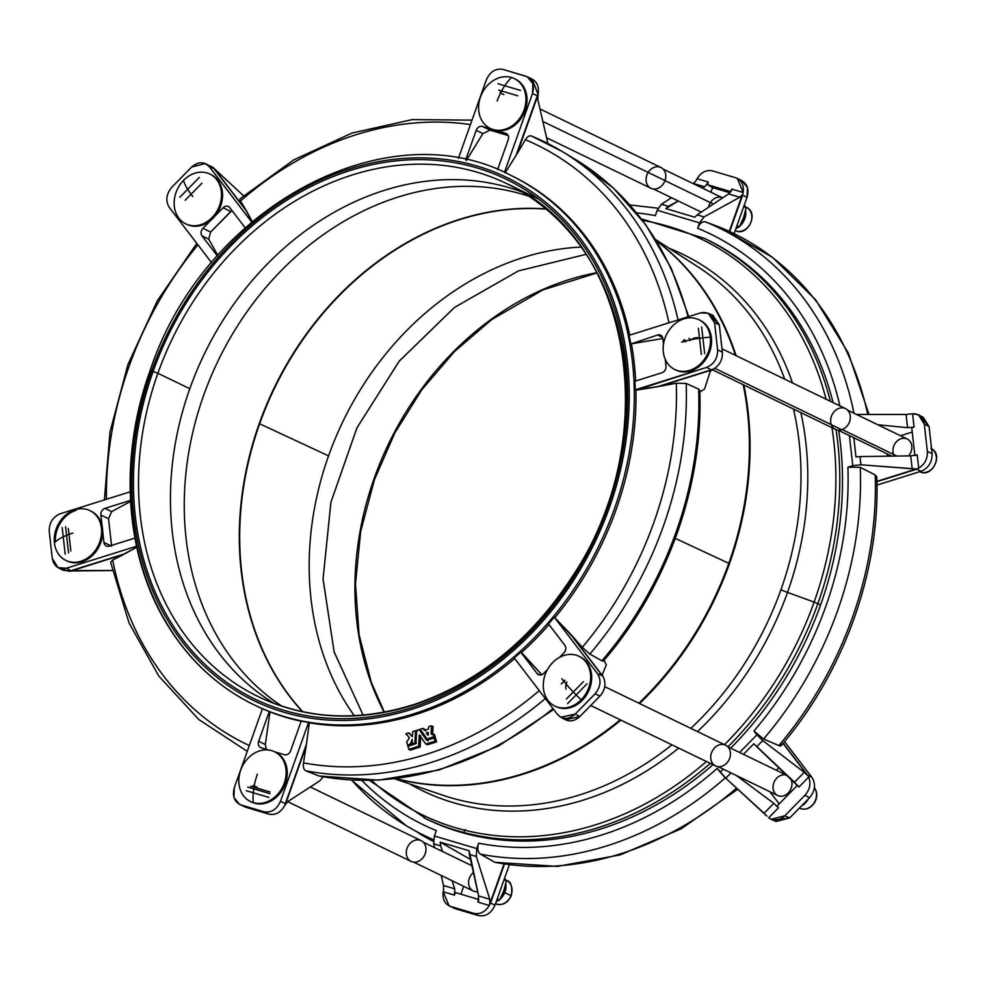 <?xml version="1.0" encoding="UTF-8"?>
<svg xmlns="http://www.w3.org/2000/svg" width="985" height="985" viewBox="0 0 985 985"><rect width="100%" height="100%" fill="white"/><g stroke="black" fill="none" stroke-linecap="round" stroke-linejoin="round"><path stroke-width="1.48" d="M427.983 735.364L428.303 732.434L426.357 732.988L428.069 735.389L426.394 733.148L427.909 733.874L426.357 732.988L427.97 733.628L426.456 732.889L428.216 732.36M428.524 739.636L426.985 738.885L433.819 736.768L435.247 737.605L433.819 736.669L435.345 737.408L433.819 736.669L435.271 737.605L428.61 739.649L435.247 737.605L433.732 736.866L427.096 738.91L428.61 739.649L427.022 738.91L420.263 729.232L422.984 728.383L425.865 730.981L423.058 728.444L424.449 730.316L428.463 729.085L428.709 726.598L431.418 725.785L433.055 726.708L432.6 734.736L433.031 726.598L431.529 725.97L431.073 733.997L434.52 734.564L435.345 737.408L434.508 734.514L433.006 733.825L433.819 736.669L432.944 733.726M408.603 732.902L405.918 733.874L409.415 737.765L405.968 733.739L408.64 732.914L412.407 736.694L412.801 731.584L415.584 730.796L415.005 742.616L416.002 743.109L412.284 743.552L412.186 739.476L410.228 744.044L411.73 744.943L409.194 745.793L407.556 745.029L406.694 741.939L409.415 737.765L406.694 741.939L407.556 745.029M417.037 731.473L415.448 730.722L412.801 731.584L412.407 736.694L408.64 732.914L410.117 733.64M416.015 743.084L415.005 742.604L416.015 743.084M410.339 750.114L408.8 749.363L418.637 746.199L420.164 746.925L418.65 746.174L408.837 749.388L407.913 746.371L415.953 743.663L416.667 730.402L419.019 729.589L426.653 740.252L434.139 738.036L435.062 741.089L436.552 741.902L427.355 744.734L425.803 743.983L419.29 734.982L418.65 746.174L420.127 747.012L410.351 750.114L408.91 749.388L410.437 750.127L420.078 747.049L418.551 746.31L420.127 747.012L418.637 746.199L419.376 734.97M656.589 241.017A302.654 247.752 115.8 0 1 735.438 355.326A302.654 247.752 -64.2 0 0 656.589 241.017M743.195 384.704A302.654 247.752 115.8 0 1 728.801 563.321A9.222 0.702 19.6 0 1 729.466 563.642A302.654 247.752 -64.2 0 0 743.86 385.024A302.654 247.752 115.8 0 1 729.466 563.642A302.654 247.752 115.8 0 1 639.561 703.536A302.654 247.752 -64.2 0 0 729.466 563.642A9.222 0.702 -160.4 0 0 728.801 563.321A302.654 247.752 -64.2 0 0 743.195 384.704M736.103 355.659A302.654 247.752 -64.2 0 0 656.379 240.685A302.654 247.752 115.8 0 1 736.103 355.659M771.12 819.335L768.682 817.821C773.878 821.428 779.246 820.751 784.786 815.802L771.12 819.335L776.057 821.465L789.711 817.944L784.786 815.802L804.954 795.264C809.892 789.539 811.135 783.481 808.685 777.091L798.897 787.052L756.714 746.704L762.747 740.56L756.714 746.704L753.833 743.774L743.453 754.338L753.833 743.774L794.513 782.238L804.228 772.338L807.331 775.133L783.05 743.392L807.244 774.973A9.222 4.9 -37.4 0 1 807.626 775.158L808.685 777.091L807.626 775.158A9.222 4.9 142.6 0 0 807.244 774.973L804.228 772.338L794.513 782.238L798.897 787.052L808.685 777.091C811.135 783.481 809.892 789.539 804.954 795.264L809.559 797.739C815.161 790.906 815.986 784.171 812.046 777.534L784.54 741.606L812.046 777.534C815.986 784.171 815.161 790.906 809.559 797.739L789.711 817.944L773.742 820.062M718.151 766.687L777.67 795.498A11.069 9.062 -64.2 0 0 789.293 791.718A11.069 9.062 -64.2 0 0 790.512 778.482A11.069 9.062 115.8 0 1 787.877 793.307A11.069 9.062 115.8 0 1 774.924 793.245A11.069 9.062 115.8 0 1 775.515 779.603A11.069 9.062 115.8 0 1 787.532 775.688A11.069 9.062 -64.2 0 0 787.323 775.577L727.792 746.753M780.945 589.707A294.86 241.374 -64.2 0 0 793.504 409.058A294.86 241.374 115.8 0 1 780.945 589.707A294.86 241.374 115.8 0 1 690.854 728.358A294.86 241.374 -64.2 0 0 780.945 589.707A9.222 0.702 -160.4 0 0 787.508 592.404A298.123 244.058 115.8 0 1 697.503 731.584A298.123 244.058 -64.2 0 0 787.508 592.404L814.127 602.094A319.916 261.887 115.8 0 1 724.517 744.66A319.916 261.887 -64.2 0 0 814.127 602.094L817.882 603.62A321.886 263.512 115.8 0 1 727.94 746.827A321.886 263.512 -64.2 0 0 817.882 603.62L820.591 604.925A321.886 263.512 -64.2 0 0 838.678 430.42A321.886 263.512 115.8 0 1 820.591 604.925L817.882 603.62A321.886 263.512 -64.2 0 0 836.056 429.632A321.886 263.512 115.8 0 1 817.882 603.62L814.127 602.094A319.916 261.887 -64.2 0 0 831.956 427.675A319.916 261.887 115.8 0 1 814.127 602.094L787.508 592.404A298.123 244.058 -64.2 0 0 800.854 412.616A298.123 244.058 115.8 0 1 787.508 592.404A9.222 0.702 19.6 0 1 780.945 589.707M784.713 379.188A294.86 241.374 -64.2 0 0 698.106 266.96A294.86 241.374 115.8 0 1 784.713 379.188M620.919 720.121A302.654 247.752 115.8 0 1 395.933 778.679A302.654 247.752 -64.2 0 0 620.919 720.121M442.425 795.104A294.86 241.374 -64.2 0 0 671.918 744.808A294.86 241.374 115.8 0 1 442.425 795.104L394.739 778.815M675.279 538.376L728.801 563.321L675.279 538.376M396.315 778.63A302.654 247.752 -64.2 0 0 620.255 719.801A302.654 247.752 115.8 0 1 396.315 778.63M638.896 703.204A302.654 247.752 -64.2 0 0 728.801 563.321A302.654 247.752 115.8 0 1 638.896 703.204M710.271 763.375A321.886 263.512 115.8 0 1 423.981 817.846A321.886 263.512 -64.2 0 0 710.271 763.375M641.395 218.892L704.497 238.395A321.886 263.512 115.8 0 1 830.355 401.277A321.886 263.512 -64.2 0 0 704.497 238.395L707.205 239.7A321.886 263.512 -64.2 0 1 833.064 402.594A321.886 263.512 115.8 0 0 705.851 239.047M369.547 780.44L426.69 819.151A321.886 263.512 -64.2 0 0 712.98 764.692A321.886 263.512 115.8 0 1 425.335 818.486M730.648 748.144A321.886 263.512 -64.2 0 0 820.591 604.925A321.886 263.512 115.8 0 1 730.648 748.144M706.43 761.528A319.916 261.887 115.8 0 1 371.468 780.403A319.916 261.887 -64.2 0 0 706.43 761.528M642.552 220.418A319.916 261.887 115.8 0 1 826.07 399.208A319.916 261.887 -64.2 0 0 642.552 220.418M678.69 748.095A298.123 244.058 115.8 0 1 409.698 783.925A298.123 244.058 -64.2 0 0 678.69 748.095M669.037 248.232A298.123 244.058 115.8 0 1 792.519 382.968A298.123 244.058 -64.2 0 0 669.037 248.232M700.163 391.796L704.546 389.087L710.247 371.357L711.835 369.954L659.334 386.403L635.214 389.789A294.219 240.857 -64.2 0 0 634.931 381.232A294.219 240.857 115.8 0 1 635.214 389.789L706.602 367.405C714.063 364.154 717.733 358.269 717.597 349.737L714.568 322.723C712.845 314.683 708.153 311.408 700.495 312.91L629.107 335.306A294.219 240.857 115.8 0 1 630.696 343.457A294.219 240.857 -64.2 0 0 629.107 335.306L700.495 312.91L708.129 313.205L714.568 322.723L717.597 349.737L722.387 352.261L719.309 324.804L714.568 322.723L719.309 324.804L722.387 352.261C722.695 359.55 719.801 365.115 713.706 368.956C719.801 365.115 722.695 359.55 722.387 352.261L717.597 349.737C717.733 358.269 714.063 364.154 706.602 367.405L635.953 390.183A294.219 240.857 115.8 0 1 555.011 617.496A294.219 240.857 -64.2 0 0 635.953 390.183L657.266 386.76L711.207 369.843L706.602 367.405L711.207 369.843L713.706 368.956L710.247 371.357L704.546 389.087L700.163 391.796M476.74 848.59L478.661 843.209A328.436 268.868 -64.2 0 0 717.252 768.374L720.207 772.228L723.224 769.137L720.207 772.228L725.76 778.224L730.993 772.905L725.76 778.224L767.007 816.196L764.089 813.228L773.804 803.329L764.089 813.228L725.76 778.224L717.252 768.374A328.436 268.868 115.8 0 1 478.661 843.209C477.122 848.405 477.725 852.05 480.458 854.155A337.646 276.403 -64.2 0 0 725.329 777.83A337.646 276.403 115.8 0 1 480.458 854.155C477.725 852.05 477.122 848.405 478.661 843.209L476.74 848.59L434.41 835.994L476.74 848.59L476.334 856.47L476.74 848.59M436.33 830.614L434.41 835.994L433.695 843.788L440.652 845.856L440.184 842.163L469.205 850.806L469.377 854.401L476.334 856.47L469.377 854.401L478.612 895.931L477.996 902.125L489.274 905.474L490.579 903.036A9.222 0.702 -160.4 0 0 490.198 902.851L489.73 904.464L489.804 899.268L478.612 895.931L489.804 899.268L476.334 856.47L489.804 899.268L490.198 902.851A9.222 0.702 19.6 0 1 490.579 903.036L504.431 864.153L489.274 905.474C485.211 911.975 480.064 914.597 473.834 913.354L478.414 915.594C485.74 916.801 491.256 913.341 494.975 905.203L490.579 903.036L494.975 905.203L509.344 864.855L494.975 905.203C491.256 913.341 485.74 916.801 478.414 915.594L473.834 913.354C480.064 914.597 485.211 911.975 489.274 905.474L477.996 902.125L478.907 899.551L477.996 902.125L478.612 895.931L469.205 850.806L440.184 842.163L440.652 845.856L433.695 843.788L434.619 847.679L433.695 843.788L434.41 835.994L436.33 830.614A328.436 268.868 115.8 0 1 361.84 780.44A328.436 268.868 -64.2 0 0 436.33 830.614M655.308 215.653A328.436 268.868 -64.2 0 0 636.605 212.846A328.436 268.868 115.8 0 1 655.308 215.653L657.217 210.273L655.308 215.653M699.547 222.881L657.217 210.273L699.547 222.881L704.066 216.922L697.109 214.853L694.819 217.217L665.798 208.574L668.384 206.308L661.428 204.24L657.217 210.273L661.428 204.24L668.384 206.308L678.283 201.002L665.798 208.574L694.819 217.217L697.109 214.853L704.066 216.922L739.784 197.271L742.247 195.03A9.222 0.702 19.6 0 1 742.628 195.215L743.17 192.469L731.892 189.108L728.58 193.934L739.784 197.271L728.58 193.934L697.109 214.853L728.58 193.934L731.892 189.108L743.17 192.469L742.628 195.215A9.222 0.702 -160.4 0 0 742.247 195.03L729.306 231.376L742.284 194.759L739.784 197.271L704.066 216.922L699.547 222.881L697.639 228.261L699.547 222.881M839.922 405.918A328.436 268.868 -64.2 0 0 697.639 228.261C699.707 223.324 702.354 221.206 705.592 221.908L720.798 227.658A339.037 277.548 115.8 0 1 867.76 414.439A339.037 277.548 -64.2 0 0 720.798 227.658L705.592 221.908C702.354 221.206 699.707 223.324 697.639 228.261A328.436 268.868 115.8 0 1 839.922 405.918M852.776 465.659L849.402 435.604L852.776 465.659L860.939 464.797L860.028 456.584L855.965 456.941L853.823 437.746L855.965 456.941L860.028 456.584L860.939 464.797L916.173 469.057A9.222 4.199 72.6 0 0 916.555 469.242L918.685 468.183L917.195 454.861L910.719 455.883L912.208 469.119L910.719 455.883L860.028 456.584L910.719 455.883L917.195 454.861L918.685 468.183L916.555 469.242A9.222 4.199 -107.4 0 1 916.173 469.057L876.921 481.369L916.358 468.958L860.939 464.797L852.776 465.659L847.9 467.185L852.776 465.659M753.981 730.968A328.436 268.868 -64.2 0 0 847.9 467.185L860.287 467.346L875.197 474.93A339.037 277.548 115.8 0 1 778.839 745.546L781.13 745.682C844.305 671.819 880.319 570.697 876.798 476.814L875.197 474.93L860.287 467.346L847.9 467.185A328.436 268.868 115.8 0 1 753.981 730.968L763.547 739.033A337.646 276.403 -64.2 0 0 860.287 467.346A337.646 276.403 115.8 0 1 763.547 739.033L753.981 730.968L756.923 734.822L753.981 730.968M739.6 752.466L756.923 734.822L739.6 752.466M318.82 775.909A337.646 276.403 -64.2 0 0 553.028 708.597A337.646 276.403 115.8 0 1 318.82 775.909L305.806 770.812L319.263 776.032L378.609 780.132L439.199 769.975L498.41 746.064L553.705 709.483M545.333 698.55A339.037 277.548 115.8 0 1 305.806 770.812C303.737 769.741 302.961 767.093 303.503 762.883A332.979 272.586 -64.2 0 0 539.275 690.633A332.979 272.586 115.8 0 1 303.503 762.883L306.163 746.051L303.503 762.883C302.961 767.093 303.737 769.741 305.806 770.812A339.037 277.548 -64.2 0 0 545.333 698.55M514.687 658.522A294.219 240.857 115.8 0 1 309.327 722.805L306.163 746.051L285.551 804.068L287.854 801.507L319.928 780.76L323.252 776.771L319.928 780.76L287.854 801.507L284.837 805.274L306.47 743.995L309.327 722.805A294.219 240.857 -64.2 0 0 514.687 658.522M432.908 726.524L431.467 725.81M434.348 734.441L432.981 733.788M416.433 743.466L413.835 744.291L412.358 743.552L413.885 744.278L416.433 743.466M412.284 741.188L411.755 744.783L412.284 741.188M435.764 738.898L436.577 741.742L435.764 738.898L434.237 738.159L435.752 738.849M420.743 735.844L420.164 746.925L420.743 735.844M420.644 730.365L428.143 740.966L420.669 730.402L419.154 729.663L420.521 730.341M435.629 738.775L434.176 738.061M254.265 704.94C217.685 687.013 188.357 659.704 166.28 623.012C124.713 554.432 118.569 457.643 150.065 370.729L150.631 371.111A294.219 240.857 115.8 0 0 254.265 704.94A294.219 240.857 -64.2 0 0 599.262 545.074A294.219 240.857 -64.2 0 0 510.673 175.293A294.219 240.857 115.8 0 1 599.262 545.074A294.219 240.857 115.8 0 1 254.265 704.94L255.952 705.753A294.219 240.857 -64.2 0 0 262.416 708.744A294.219 240.857 115.8 0 1 255.115 705.346M58.078 567.631L62.868 570.167L69.775 571.152L70.957 570.684L66.352 568.246L136.546 546.232L66.352 568.246L58.078 567.631L52.279 558.446L49.25 531.432C49.115 522.887 52.784 517.002 60.245 513.751L130.168 491.823L60.245 513.751C52.784 517.002 49.115 522.887 49.25 531.432L52.279 558.446C54.003 566.473 58.694 569.749 66.352 568.246L70.957 570.684L124.898 553.755L136.755 547.192L112.672 560.034A332.979 272.586 -64.2 0 0 249.303 745.571A332.979 272.586 115.8 0 1 112.672 560.034L110.615 562.287L129.01 622.877L158.794 676.055L198.785 719.518L247.26 751.346M269.988 711.884L265.334 744.537L266.221 749.302L265.334 744.537L269.988 711.884A294.219 240.857 -64.2 0 0 301.164 721.242A294.219 240.857 115.8 0 1 269.988 711.884L269.262 711.539L269.988 711.884M301.238 721.057A294.219 240.857 -64.2 0 0 308.564 722.448L309.327 722.805L308.564 722.448A294.219 240.857 115.8 0 1 301.238 721.057L290.637 750.816A5.528 4.531 115.8 0 1 284.419 754.719L274.79 751.851L284.419 754.719A5.528 4.531 -64.2 0 0 290.637 750.816L301.238 721.057M560.785 717.265L565.39 719.739L579.808 716.575L575.203 714.1L560.785 717.265L557.51 714.445L514.232 657.931A294.219 240.857 -64.2 0 0 520.757 652.193L521.496 652.538A294.219 240.857 -64.2 0 0 548.99 624.576A294.219 240.857 115.8 0 1 521.496 652.538L541.848 674.663L520.757 652.193A294.219 240.857 115.8 0 1 514.232 657.931L557.51 714.445C562.731 719.789 568.628 719.666 575.203 714.1L595.038 693.896C600.641 687.062 601.478 680.327 597.538 673.691L554.26 617.176L582.283 647.317A332.979 272.586 -64.2 0 0 676.313 383.214L659.334 386.403L676.313 383.214A332.979 272.586 115.8 0 1 582.283 647.317L570.968 634.562L602.808 676.129L602.278 674.577L606.354 664.85L604.322 660.947L606.354 664.85L602.278 674.577L603.3 677.027L569.564 633.035L554.26 617.176A294.219 240.857 115.8 0 1 548.51 623.936A294.219 240.857 -64.2 0 0 554.26 617.176L597.538 673.691L602.278 675.747L597.538 673.691C601.478 680.327 600.641 687.062 595.038 693.896L575.203 714.1L579.808 716.575L599.976 696.038L595.038 693.896L599.976 696.038L579.808 716.575C574.267 721.525 568.899 722.202 563.703 718.607M635.633 381.01A294.219 240.857 -64.2 0 0 631.434 343.814L657.623 335.011A5.528 4.531 115.8 0 1 662.905 338.692L663.508 344.147L662.905 338.692A5.528 4.531 -64.2 0 0 660.615 335.183A5.528 4.531 -64.2 0 0 657.623 335.011L631.434 343.814A294.219 240.857 115.8 0 1 635.633 381.01M511.51 175.712A294.219 240.857 115.8 0 1 629.735 335.109A294.219 240.857 -64.2 0 0 512.36 176.118L510.673 175.293C385.726 109.027 203.205 208.475 150.065 370.729M216.959 258.821A294.219 240.857 -64.2 0 0 212.588 263.992A294.219 240.857 115.8 0 1 216.959 258.821M239.478 804.339L245.61 807.207L239.478 804.339L233.913 797.456L234.331 787.631L262.429 708.72A294.219 240.857 -64.2 0 0 269.262 711.539A294.219 240.857 115.8 0 1 262.429 708.72L234.331 787.631C232.091 796.2 234.331 801.987 241.029 804.954L263.894 811.763C271.232 812.97 276.748 809.498 280.466 801.359L308.564 722.448L280.466 801.359L285.231 803.637L280.466 801.359C276.748 809.498 271.232 812.97 263.894 811.763L241.029 804.954L245.61 807.207L268.856 814.127L263.894 811.763L268.856 814.127L242.63 805.742M151.628 371.05A290.538 237.841 115.8 0 1 579.192 236.929A290.538 237.841 115.8 0 1 410.868 709.619A290.538 237.841 115.8 0 1 151.628 371.05A290.538 237.841 -64.2 0 0 410.868 709.619A290.538 237.841 -64.2 0 0 579.192 236.929A290.538 237.841 -64.2 0 0 151.628 371.05M153.081 371.48A288.691 236.326 115.8 0 1 577.924 238.21A288.691 236.326 115.8 0 1 410.671 707.895A288.691 236.326 115.8 0 1 153.081 371.48A288.691 236.326 -64.2 0 0 410.671 707.895A288.691 236.326 -64.2 0 0 577.924 238.21A288.691 236.326 -64.2 0 0 153.081 371.48L157.895 373.266A284.997 233.31 115.8 0 1 506.659 183.604A284.997 233.31 -64.2 0 0 157.895 373.266L153.081 371.48M261.16 747.8L268.536 749.991L261.16 747.8A5.528 4.531 115.8 0 1 258.661 741.299L269.262 711.539L258.661 741.299L265.334 744.537L258.661 741.299A5.528 4.531 -64.2 0 0 260.606 747.578A5.528 4.531 -64.2 0 0 261.16 747.8M275.086 752.011A27.666 22.655 115.8 0 1 283.963 787.04A27.666 22.655 115.8 0 1 250.978 801.802M284.296 806.259C280.232 812.748 275.086 815.371 268.856 814.127C275.086 815.371 280.232 812.748 284.296 806.259L284.837 805.274L284.296 806.259M306.163 746.051L285.231 803.637A9.222 0.702 19.6 0 1 285.601 803.809L306.163 746.051M285.601 803.809A9.222 0.702 -160.4 0 0 285.231 803.637L284.837 805.274L285.601 803.809M197.923 244.834A332.979 272.586 -64.2 0 0 106.442 499.26A332.979 272.586 115.8 0 1 197.923 244.834M130.562 501.414L111.674 511.609L108.535 518.713L111.613 546.183L108.535 518.713L100.864 514.995L102.12 526.162L100.864 514.995A5.528 4.531 115.8 0 1 104.989 508.371L130.5 500.368L104.989 508.371L111.674 511.609L130.562 501.414M112.672 560.034L123.581 554.469L71.154 570.943L112.352 570.549L75.279 570.537L68.778 571.275L60.639 568.567M65.872 560.428A27.666 22.655 115.8 0 1 54.421 542.907A43.586 15.28 -6.4 0 1 72.816 533.045A43.586 15.28 173.6 0 0 54.421 542.907A27.666 22.655 115.8 0 1 75.045 509.774A27.666 22.655 -64.2 0 0 54.421 542.907A27.666 22.655 -64.2 0 0 80.819 561.278A27.666 22.655 -64.2 0 0 101.443 528.157A27.666 22.655 -64.2 0 0 75.045 509.774A27.666 22.655 115.8 0 1 89.992 510.624A27.666 22.655 115.8 0 1 98.315 545.394A27.666 22.655 115.8 0 1 65.872 560.428L66.955 560.957A27.666 22.655 -64.2 0 0 90.977 556.771A27.666 22.655 -64.2 0 0 102.686 531.26L103.942 542.464L110.628 545.702L103.942 542.464L102.686 531.26A27.666 22.655 115.8 0 1 90.706 556.993A27.666 22.655 115.8 0 1 66.414 560.687M90.521 510.895A27.666 22.655 115.8 0 1 102.12 526.162A27.666 22.655 -64.2 0 0 91.063 511.141L89.992 510.624M134.92 538.081L109.224 546.146A5.528 4.531 115.8 0 1 103.942 542.464A5.528 4.531 -64.2 0 0 106.232 545.973A5.528 4.531 -64.2 0 0 109.224 546.146L134.92 538.081M55.369 541.935A27.666 22.655 115.8 0 1 76.128 510.292M62.203 527.566L65.182 554.186L62.203 527.566M123.581 554.469L70.957 570.684A9.222 4.199 72.6 0 0 71.339 570.857L123.581 554.469M71.339 570.857A9.222 4.199 -107.4 0 1 70.957 570.684L69.775 571.152L71.339 570.857M108.535 518.713L111.674 511.609L104.989 508.371A5.528 4.531 -64.2 0 0 100.864 514.995L108.535 518.713M207.626 164.938L212.674 167.179L243.541 195.769L214.348 168.804L246.127 210.322L240.525 200.977A332.979 272.586 115.8 0 1 470.436 124.566A332.979 272.586 -64.2 0 0 240.525 200.977L252.271 221.526L246.779 211.479L214.077 168.767L209.337 166.711C204.117 161.368 198.207 161.491 191.644 167.056L171.796 187.261C166.194 194.094 165.369 200.829 169.309 207.466L211.553 262.638L169.309 207.466C165.369 200.829 166.194 194.094 171.796 187.261L191.644 167.056L205.311 163.535L209.337 166.711L251.692 222.019L209.337 166.711L214.077 168.767L213.4 167.819L205.311 163.535M231.968 210.531L210.618 232.041L208.697 239.133L217.82 255.349L208.697 239.133L202.011 235.907A5.528 4.531 115.8 0 1 202.947 228.323L210.618 232.041L230.785 211.492L223.127 207.773L214.952 216.097L223.127 207.773A5.528 4.531 115.8 0 1 229.764 207.65L245.142 227.744L229.764 207.65A5.528 4.531 -64.2 0 0 228.385 206.518A5.528 4.531 -64.2 0 0 223.127 207.773L230.785 211.492L231.968 210.531M472.012 120.145L412.358 119.579L352.088 133.024L293.801 159.853L239.921 198.896L240.143 200.287M210.421 174.32A27.666 22.655 115.8 0 1 217.82 180.206L216.737 179.689A27.666 22.655 -64.2 0 0 183.567 180.341A27.666 22.655 -64.2 0 0 178.913 218.214A27.666 22.655 -64.2 0 0 212.083 217.574A27.666 22.655 -64.2 0 0 216.737 179.689A27.666 22.655 115.8 0 1 215.481 213.474A27.666 22.655 115.8 0 1 185.771 223.854L186.842 224.383A27.666 22.655 -64.2 0 0 211.221 219.901L202.947 228.323L211.221 219.901A27.666 22.655 115.8 0 1 186.313 224.112M217.82 180.206A27.666 22.655 115.8 0 1 214.952 216.097A27.666 22.655 -64.2 0 0 217.82 180.206A27.666 22.655 -64.2 0 0 210.962 174.567L209.879 174.05A27.666 22.655 115.8 0 1 216.737 179.689L217.82 180.206M217.328 255.891L202.011 235.907L217.328 255.891M246.779 211.479L214.447 168.952A9.222 4.9 142.6 0 0 214.077 168.767L246.779 211.479M208.697 239.133L210.618 232.041L202.947 228.323A5.528 4.531 -64.2 0 0 202.011 235.907L208.697 239.133M562.152 151.481L531.789 136.164C529.684 135.167 527.554 136.349 525.387 139.735L517.076 153.746L525.387 139.735A332.979 272.586 115.8 0 1 668.963 322.797A332.979 272.586 -64.2 0 0 525.387 139.735C527.554 136.349 529.684 135.167 531.789 136.164A339.037 277.548 115.8 0 1 562.152 151.481A339.037 277.548 115.8 0 1 678.086 319.94A339.037 277.548 -64.2 0 0 562.152 151.481L575.154 159.311A337.646 276.403 -64.2 0 0 568.604 155.519A337.646 276.403 115.8 0 1 575.154 159.311A337.646 276.403 115.8 0 1 688.084 316.801A337.646 276.403 -64.2 0 0 575.154 159.311L613.47 188.172L645.766 224.777L671.105 268.006L688.774 316.591M530.78 78.578C536.616 80.918 539.09 85.806 538.192 93.243L537.822 99.51L547.919 143.576L537.822 99.51L537.761 95.754L517.076 153.746L505.17 172.806L516.042 155.445L537.281 95.804L532.516 93.538C534.744 84.956 532.516 79.182 525.818 76.202L502.953 69.406C495.615 68.199 490.099 71.659 486.381 79.797L458.394 158.388L486.381 79.797C490.099 71.659 495.615 68.199 502.953 69.406L527.258 76.768L532.91 83.626L532.516 93.538L504.431 172.4L532.516 93.538L537.281 95.804L537.995 94.338L532.22 79.132L527.258 76.768M508.088 135.499L490.087 130.143L482.896 133.578L466.348 160.456L482.896 133.578L476.211 130.34A5.528 4.531 115.8 0 1 482.428 126.437L490.087 130.143L508.088 135.499M506.758 133.886L495.911 130.451L505.674 133.357A5.528 4.531 115.8 0 1 508.186 139.858L497.622 169.543L508.186 139.858A5.528 4.531 -64.2 0 0 506.241 133.578A5.528 4.531 -64.2 0 0 505.674 133.357L506.758 133.886M514.872 78.862A27.666 22.655 115.8 0 1 525.153 110.505L524.082 109.988A27.666 22.655 -64.2 0 0 511.535 77.507A27.666 22.655 -64.2 0 0 480.471 97.01A27.666 22.655 -64.2 0 0 493.017 129.491A27.666 22.655 -64.2 0 0 524.082 109.988A27.666 22.655 115.8 0 1 490.222 128.395L491.293 128.924A27.666 22.655 -64.2 0 0 492.352 129.392L482.428 126.437L492.352 129.392A27.666 22.655 115.8 0 1 490.764 128.653M525.153 110.505A27.666 22.655 115.8 0 1 495.911 130.451A27.666 22.655 -64.2 0 0 525.153 110.505A27.666 22.655 -64.2 0 0 515.414 79.108L514.33 78.591A27.666 22.655 115.8 0 1 524.082 109.988L525.153 110.505M465.708 159.829L476.211 130.34L465.708 159.829M516.042 155.445L537.638 95.988A9.222 0.702 -160.4 0 0 537.281 95.804L516.042 155.445M537.281 95.804A9.222 0.702 19.6 0 1 537.638 95.988L537.995 94.338L537.281 95.804M482.896 133.578L490.087 130.143L482.428 126.437A5.528 4.531 -64.2 0 0 476.211 130.34L482.896 133.578M601.909 660.787A337.646 276.403 -64.2 0 0 698.648 389.1L686.2 383.436A339.037 277.548 115.8 0 1 589.83 654.052L601.909 660.787L589.83 654.052L582.283 647.317L589.83 654.052A339.037 277.548 -64.2 0 0 686.2 383.436L676.313 383.214L686.2 383.436L698.648 389.1A337.646 276.403 115.8 0 1 601.909 660.787L603.337 661.095M543.72 673.383L547.475 669.566L543.72 673.383A5.528 4.531 115.8 0 1 537.084 673.506L520.757 652.193L537.084 673.506L540.199 675.008L537.084 673.506A5.528 4.531 -64.2 0 0 538.463 674.639A5.528 4.531 -64.2 0 0 543.72 673.383M559.357 657.463L563.9 652.833L559.357 657.463M548.51 623.936L564.836 645.261A5.528 4.531 115.8 0 1 563.9 652.833A5.528 4.531 -64.2 0 0 564.836 645.261L548.51 623.936M579.537 656.552A27.666 22.655 115.8 0 1 588.414 691.581A27.666 22.655 115.8 0 1 555.429 706.343M603.707 677.865C606.157 684.255 604.913 690.313 599.976 696.038C604.913 690.313 606.157 684.255 603.707 677.865L603.3 677.027L603.707 677.865M603.349 661.083C667.362 586.962 703.746 484.829 699.732 390.282L698.648 389.1M570.968 634.562L602.278 675.747A9.222 4.9 -37.4 0 1 602.635 675.932L570.968 634.562M602.635 675.932A9.222 4.9 142.6 0 0 602.278 675.747L603.3 677.027L602.635 675.932M662.868 338.495L631.434 343.814L662.868 338.495M665.983 366.161L665.195 359.193L665.983 366.161A5.528 4.531 115.8 0 1 661.858 372.786L634.931 381.232L661.858 372.786A5.528 4.531 -64.2 0 0 665.983 366.161M699.424 319.977A27.666 22.655 115.8 0 1 711.158 346.092A27.666 22.655 115.8 0 1 690.805 370.889A27.666 22.655 115.8 0 1 675.328 369.769M662.597 337.424L657.623 335.011L662.597 337.424M710.357 314.56L719.309 324.804L712.869 315.298L708.129 313.205M657.266 386.76L711.576 370.015A9.222 4.199 -107.4 0 1 711.207 369.843L657.266 386.76M711.207 369.843A9.222 4.199 72.6 0 0 711.576 370.015L712.832 369.437L711.207 369.843M436.589 741.828L434.976 741.2L436.589 741.828M435.715 738.812L434.151 738.048M434.139 738.036L426.69 740.277M419.068 729.602L416.667 730.402L415.953 743.663L407.962 746.236L408.8 749.363M427.305 744.697L425.828 743.995L427.293 744.672M427.441 744.734L436.49 741.939L434.976 741.2L425.914 743.995L427.441 744.734M425.889 744.007L435.013 741.188L434.225 738.11M426.653 740.252L419.117 729.626M419.425 734.995L425.803 743.983M409.194 745.793L411.668 744.992L410.154 744.254L407.667 745.054L409.194 745.793M411.767 744.882L410.154 744.254L411.767 744.882M412.272 739.489L412.247 743.515M413.762 744.254L412.272 743.54L416.002 743.256L414.907 742.739L415.608 730.907L416.618 731.387L415.547 730.747M416.618 731.301L415.584 730.796M409.107 745.78L407.581 745.042L410.216 744.204L412.235 739.476M427.071 738.922L428.524 739.649M424.363 730.267L422.934 728.371L420.25 729.392L426.985 738.885M431.135 734.145L431.516 725.908M428.241 734.33L428.278 733.529L428.241 734.33M428.266 732.384L428.019 735.389M434.434 734.453L431.171 734.17M431.418 725.785L428.709 726.598L428.463 729.085L424.4 730.304M68.531 552.893L65.589 526.704M68.31 528.391L70.834 550.997L68.31 528.391M735.918 228.557A14.763 12.079 -64.2 0 0 737.863 227.535A14.763 12.079 115.8 0 1 735.918 228.557M739.735 226.156A14.763 12.079 -64.2 0 0 745.583 210.544A14.763 12.079 115.8 0 1 739.735 226.156M744.795 213.77A14.763 12.079 115.8 0 1 741.446 222.807A14.763 12.079 -64.2 0 0 744.795 213.77M735.192 230.601A12.916 10.576 -64.2 0 0 750.311 223.546A12.916 10.576 -64.2 0 0 746.421 207.343A12.916 10.576 115.8 0 1 750.311 223.546A12.916 10.576 115.8 0 1 735.192 230.601C747.603 237.299 759.398 212.932 746.421 207.343L745.571 206.936M712.167 188.652L710.899 192.198L712.167 188.652A22.138 18.124 115.8 0 1 713.669 187.926A22.138 18.124 -64.2 0 0 712.167 188.652L712.537 187.593L707.427 184.675L730.698 191.607L707.427 184.675L708.338 182.102L697.06 178.741L695.816 180.932L697.06 178.741C701.123 172.252 706.27 169.629 712.5 170.873C706.27 169.629 701.123 172.252 697.06 178.741L708.338 182.102L707.427 184.675L712.537 187.593L729.873 192.752L712.537 187.593L712.167 188.652M708.572 207.232A11.069 9.062 115.8 0 1 722.645 197.886L663.127 169.063M746.125 207.835L743.552 217.722L739.366 226.846L736.004 228.335L739.366 226.846L743.552 217.722L746.125 207.835L743.712 206.665L746.125 207.835L744.315 205.003L746.125 207.835M736.952 225.676L739.366 226.846L736.952 225.676M498.767 90.127L517.704 95.767M500.06 92.787L503.864 94.634L500.06 92.787A1.847 1.514 115.8 0 1 502.128 91.494M498.028 83.75L520.56 90.448M546.884 137.9L650.9 188.258A11.524 9.444 -64.2 0 0 665.01 180.587A11.524 9.444 115.8 0 1 648.044 185.906A11.524 9.444 115.8 0 1 654.717 167.142A11.524 9.444 115.8 0 1 665.01 180.587A11.524 9.444 -64.2 0 0 660.947 167.499L540.051 108.978M665.01 180.587L543.018 121.524L665.01 180.587M713.349 204.055L664.986 180.637L713.349 204.055M185.205 200.226L201.863 183.247M179.787 197.345L199.339 177.448M930.973 448.458C943.962 454.048 932.167 478.414 919.719 471.704A12.916 10.576 -64.2 0 0 934.679 465.055A12.916 10.576 -64.2 0 0 931.576 448.778A12.916 10.576 115.8 0 1 934.679 465.055A12.916 10.576 115.8 0 1 919.719 471.704L919.695 471.692M887.116 453.863L887.386 456.203L887.116 453.863M912.233 432.058L900.475 435.739L912.233 432.058M894.429 456.104A11.069 9.062 115.8 0 1 896.892 441.305A11.069 9.062 115.8 0 1 909.857 441.132A11.069 9.062 115.8 0 1 908.552 455.92A11.069 9.062 -64.2 0 0 907.21 439.002L847.691 410.179M698.402 328.288L701.332 354.477M684.501 339.751A1.847 1.514 -64.2 0 0 683.122 341.967A1.847 1.514 115.8 0 1 684.501 339.751A1.847 0.837 -107.4 0 1 685.646 341.93M698.513 337.781A11.524 9.444 -64.2 0 0 690.189 340.502A1.847 0.837 -107.4 0 0 689.044 338.323M701.665 326.971L704.644 353.59M712.266 369.732L835.465 429.374A11.524 9.444 -64.2 0 0 841.683 429.719A11.524 9.444 115.8 0 1 831.402 416.286A11.524 9.444 115.8 0 1 848.368 410.967A11.524 9.444 115.8 0 1 841.683 429.719A11.524 9.444 -64.2 0 0 850.141 419.548A11.524 9.444 -64.2 0 0 845.512 408.615L722.005 348.825M841.683 429.719L714.814 368.304L841.683 429.719M896.953 456.08L842.175 429.558L896.953 456.08M504.776 892.496A14.763 12.079 -64.2 0 0 505.798 883.68A14.763 12.079 115.8 0 1 504.776 892.496L503.827 892.028A14.763 12.079 115.8 0 1 501.673 895.931A14.763 12.079 -64.2 0 0 503.827 892.028L504.776 892.496A14.763 12.079 115.8 0 1 499.949 899.305A14.763 12.079 -64.2 0 0 504.776 892.496M496.243 901.657A14.763 12.079 -64.2 0 0 498.078 900.684A14.763 12.079 115.8 0 1 496.243 901.657M505.01 886.906A14.763 12.079 115.8 0 1 503.827 892.028A14.763 12.079 -64.2 0 0 505.01 886.906M510.981 895.673A12.916 10.576 -64.2 0 0 506.635 880.491A12.916 10.576 115.8 0 1 510.981 895.673L504.714 892.644L510.981 895.673A12.916 10.576 115.8 0 1 495.48 903.787A12.916 10.576 -64.2 0 0 510.981 895.673L510.981 895.673M461.152 893.567A22.138 18.124 -64.2 0 0 461.583 894.392A22.138 18.124 115.8 0 1 461.152 893.567L463.713 886.352L461.152 893.567M471.569 864.301L471.187 865.384L471.569 864.301M413.7 862.134L473.219 890.957A11.069 9.062 -64.2 0 0 477.651 891.634A11.069 9.062 115.8 0 1 469.328 878.398A11.069 9.062 115.8 0 1 473.416 872.575M503.766 890.871L499.58 899.982L496.317 901.447L499.58 899.982L503.766 890.871L506.352 880.984L503.766 890.871M504.579 878.226L506.352 880.984L504.579 878.226M504.012 879.851L506.352 880.984L504.012 879.851M497.24 898.849L499.58 899.982L497.24 898.849M269.952 793.676L247.777 787.077L269.952 793.676M250.806 786.239L269.755 791.878M257.147 787.274L253.33 785.427A1.847 1.514 115.8 0 0 253.428 787.015M268.819 797.407L246.287 790.709M407.051 848.319A11.524 9.444 115.8 0 1 424.018 843A11.524 9.444 115.8 0 1 417.344 861.752A11.524 9.444 115.8 0 1 407.051 848.319M287.657 801.63L411.114 861.407A11.524 9.444 -64.2 0 0 424.633 855.14A11.524 9.444 -64.2 0 0 421.161 840.648L310.312 786.978M740.326 180.046C747.024 183.013 749.265 188.8 747.024 197.369L734.108 233.654L747.024 197.369L742.628 195.215L729.688 231.549L742.628 195.215L747.024 197.369L747.443 187.544L741.877 180.661L737.297 178.408L743.17 192.469C744.069 185.032 741.594 180.144 735.746 177.792L737.297 178.408M695.816 180.932L693.502 183.493L704.706 186.83L708.338 182.102L704.706 186.83L693.255 183.653L695.816 180.932M735.746 177.792L712.5 170.873L735.746 177.792M730.968 191.681L731.892 189.108L730.968 191.681M671.511 197.714L661.428 204.24L671.511 197.714M702.391 188.073L704.706 186.83L702.391 188.073M920.716 416.433L929.077 426.554L932.105 453.568L929.077 426.554L924.287 424.03L927.365 451.487C927.673 458.776 924.78 464.341 918.685 468.183C924.78 464.341 927.673 458.776 927.365 451.487L932.105 453.568C932.241 462.113 928.572 467.998 921.11 471.249L876.97 485.088L921.11 471.249L916.555 469.242L876.921 481.677L916.555 469.242L921.11 471.249C928.572 467.998 932.241 462.113 932.105 453.568L927.365 451.487L924.287 424.03C922.994 417.049 919.091 413.614 912.578 413.725L914.068 427.047L907.567 427.687L877.82 424.769L907.567 427.687L906.077 414.463L911.581 413.848L906.077 414.463L907.567 427.687L914.068 427.047L912.578 413.725L918.488 414.833L924.287 424.03L929.077 426.554L923.277 417.369L918.488 414.833M853.946 413.22A337.646 276.403 -64.2 0 0 705.592 221.908A337.646 276.403 115.8 0 1 853.946 413.22M914.068 427.047L911.753 427.773L914.843 455.452L911.753 427.773L914.068 427.047M914.868 455.587L917.195 454.861L914.868 455.587M906.077 414.463L856.482 414.439L906.077 414.463M807.626 775.158L783.186 743.232L807.626 775.158L812.046 777.534L807.626 775.158M768.682 817.821L778.47 807.86L773.804 803.329L736.423 775.527L773.804 803.329L778.47 807.86L768.682 817.821M762.747 740.56L756.923 734.822L762.747 740.56L804.228 772.338L762.747 740.56M798.897 787.052L797.493 785.217L798.897 787.052M777.067 806.025L778.47 807.86L777.067 806.025L797.431 785.279L777.067 806.025M779.184 803.858L769.913 791.743L779.184 803.858M776.352 770.258L778.95 767.611L776.352 770.258M789.711 817.944L809.559 797.739L804.954 795.264L784.786 815.802L789.711 817.944M780.736 743.38C781.868 745.731 781.24 746.458 778.839 745.546L763.547 739.033L778.839 745.546A339.037 277.548 -64.2 0 0 875.197 474.93M494.802 862.306L480.458 854.155L494.802 862.306A339.037 277.548 -64.2 0 0 736.595 788.123A339.037 277.548 115.8 0 1 494.802 862.306L557.448 866.406L620.205 854.894L681.251 828.754L737.814 789.231M433.437 841.412A339.037 277.548 115.8 0 1 419.204 833.519A339.037 277.548 -64.2 0 0 433.437 841.412L406.202 825.689A337.646 276.403 -64.2 0 0 433.535 839.712A337.646 276.403 115.8 0 1 406.202 825.689A337.646 276.403 115.8 0 1 351.67 780.071M504 864.091L490.198 902.851L504 864.091M443.361 890.662L443.595 889.246L443.176 891.757L454.454 895.106L454.738 888.827L443.533 885.49L443.595 889.246L443.533 885.49L454.738 888.827L452.078 880.725L454.738 888.827L454.454 895.106L443.176 891.757L443.361 890.662M464.28 831.254L465.314 829.555L464.28 831.254M449.135 905.868L455.538 908.798L449.135 905.868L443.176 891.757C442.265 899.194 444.74 904.082 450.588 906.422L473.834 913.354L450.588 906.422L455.538 908.798L478.414 915.594L452.755 907.468M455.365 892.545L454.454 895.106L455.365 892.545L478.661 899.477L455.365 892.545M442.499 851.496L440.652 845.856L442.499 851.496M441.169 875.443L443.533 885.49L441.169 875.443M470.485 859.425L440.184 842.163L470.485 859.425M710.345 337.239A27.666 22.655 -64.2 0 0 683.947 318.857A27.666 22.655 -64.2 0 0 663.324 351.99A27.666 22.655 -64.2 0 0 689.722 370.36A27.666 22.655 -64.2 0 0 710.345 337.239A43.586 15.28 173.6 0 0 681.718 342.127A43.586 15.28 -6.4 0 1 710.345 337.239A27.666 22.655 115.8 0 1 689.722 370.36A27.666 22.655 115.8 0 1 674.787 369.51A27.666 22.655 115.8 0 1 666.451 334.74A27.666 22.655 115.8 0 1 698.894 319.706A27.666 22.655 115.8 0 1 710.345 337.239M674.787 369.51L675.858 370.04A27.666 22.655 -64.2 0 0 690.805 370.889L689.722 370.36L690.805 370.889A27.666 22.655 -64.2 0 0 711.096 346.449A27.666 22.655 -64.2 0 0 699.966 320.223L698.894 319.706M490.222 128.395A27.666 22.655 115.8 0 1 481.136 95.299A27.666 22.655 115.8 0 1 511.535 77.507A43.586 24.81 106.6 0 0 497.154 101.012A43.586 24.81 -73.4 0 1 511.535 77.507A27.666 22.655 115.8 0 1 514.33 78.591M492.352 129.392A27.666 22.655 -64.2 0 0 495.911 130.451A27.666 22.655 115.8 0 1 492.352 129.392M185.771 223.854A27.666 22.655 115.8 0 1 183.567 180.341A43.586 9.542 44.5 0 0 192.703 196.471A43.586 9.542 -135.5 0 1 183.567 180.341A27.666 22.655 115.8 0 1 209.879 174.05M211.221 219.901A27.666 22.655 -64.2 0 0 214.952 216.097A27.666 22.655 115.8 0 1 211.221 219.901M102.686 531.26A27.666 22.655 -64.2 0 0 102.12 526.162A27.666 22.655 115.8 0 1 102.686 531.26M253.244 802.64A27.666 22.655 -64.2 0 0 284.296 783.137A27.666 22.655 -64.2 0 0 271.749 750.656A27.666 22.655 -64.2 0 0 240.685 770.159A27.666 22.655 -64.2 0 0 253.244 802.64A43.586 24.81 -73.4 0 1 257.368 774.161A43.586 24.81 106.6 0 0 253.244 802.64A27.666 22.655 115.8 0 1 250.436 801.544A27.666 22.655 115.8 0 1 240.685 770.159A27.666 22.655 115.8 0 1 274.544 751.74A27.666 22.655 115.8 0 1 283.631 784.848A27.666 22.655 115.8 0 1 253.244 802.64M250.436 801.544L251.507 802.073A27.666 22.655 -64.2 0 0 283.963 787.04A27.666 22.655 -64.2 0 0 275.628 752.257L274.544 751.74M561.302 683.935L564.971 680.216L561.302 683.935M587.06 683.812L567.508 703.709M712.709 763.597A11.524 9.444 115.8 0 1 719.395 744.832A11.524 9.444 115.8 0 1 729.676 758.278A11.524 9.444 115.8 0 1 712.709 763.597M590.692 705.494L715.566 765.948A11.524 9.444 -64.2 0 0 729.085 759.681A11.524 9.444 -64.2 0 0 725.613 745.189L604.765 686.68M565.969 689.241A11.524 9.444 115.8 0 1 566.867 681.916A11.524 9.444 -64.2 0 0 565.969 689.241M581.199 699.806A27.666 22.655 -64.2 0 0 585.866 661.92A27.666 22.655 -64.2 0 0 552.696 662.573A27.666 22.655 -64.2 0 0 548.029 700.446A27.666 22.655 -64.2 0 0 581.199 699.806A43.586 9.542 -135.5 0 1 561.819 678.702A43.586 9.542 44.5 0 0 581.199 699.806A27.666 22.655 115.8 0 1 554.887 706.085A27.666 22.655 115.8 0 1 548.029 700.446A27.666 22.655 115.8 0 1 549.285 666.66A27.666 22.655 115.8 0 1 579.008 656.281A27.666 22.655 115.8 0 1 581.199 699.806M554.887 706.085L555.971 706.614A27.666 22.655 -64.2 0 0 588.414 691.581A27.666 22.655 -64.2 0 0 580.079 656.798L579.008 656.281M814.878 788.542A1.847 0.96 145.4 0 0 814.792 788.234A1.847 0.96 145.4 0 0 814.57 788.062A12.916 10.576 115.8 0 1 813.536 803.662A12.916 10.576 115.8 0 1 799.832 808.279A12.916 10.576 -64.2 0 0 813.536 803.662A12.916 10.576 -64.2 0 0 814.57 788.062A1.847 0.96 -34.6 0 1 814.792 788.234A1.847 0.96 -34.6 0 1 814.878 788.542M808.291 799.032A14.763 12.079 115.8 0 1 804.4 803.846A14.763 12.079 -64.2 0 0 808.291 799.032M802.529 805.225A14.763 12.079 115.8 0 1 801.753 805.681A14.763 12.079 -64.2 0 0 802.529 805.225M805.385 801.987L804.031 804.523L801.95 805.484L804.031 804.523L805.385 801.987M803.255 804.154L804.031 804.523L803.255 804.154M258.279 696.641A284.997 233.31 115.8 0 1 157.895 373.266A284.997 233.31 -64.2 0 0 258.279 696.641A284.997 233.31 -64.2 0 0 592.465 541.775A284.997 233.31 -64.2 0 0 506.659 183.604C631.176 237.951 665.343 437.315 572.827 575.745C531.9 638.933 479.547 681.645 415.793 703.906C359.636 722.042 307.135 719.616 258.279 696.641M189.809 388.718A284.997 233.31 115.8 0 1 522.222 192.05A284.997 233.31 -64.2 0 0 189.809 388.718L157.895 373.266L189.809 388.718A284.997 233.31 -64.2 0 0 274.569 703.598A284.997 233.31 115.8 0 1 189.809 388.718M328.559 455.883A284.997 233.31 -64.2 0 0 354.231 715.676A284.997 233.31 115.8 0 1 328.559 455.883L259.646 423.772A293.419 240.205 -64.2 0 0 302.74 711.736A293.419 240.205 115.8 0 1 259.646 423.772L328.559 455.883A284.997 233.31 115.8 0 1 581.101 247.05A284.997 233.31 -64.2 0 0 328.559 455.883M363.157 715.221L334.112 651.885L323.055 579.069L330.862 502.424L356.915 427.872L399.184 361.15L454.442 307.455L518.393 270.912L586.087 254.339M546.072 209.103A293.419 240.205 -64.2 0 0 259.646 423.772A293.419 240.205 115.8 0 1 546.072 209.103M545.862 208.931A293.419 240.205 -64.2 0 0 274.261 387.733A293.419 240.205 -64.2 0 0 302.469 711.687A293.419 240.205 115.8 0 1 274.261 387.733A293.419 240.205 115.8 0 1 545.862 208.931M528.736 196.175A284.997 233.31 -64.2 0 0 218.202 360.596A284.997 233.31 -64.2 0 0 281.845 706.159A284.997 233.31 115.8 0 1 218.202 360.596A284.997 233.31 115.8 0 1 528.736 196.175M596.873 272.697A284.997 233.31 -64.2 0 0 384.15 712.143A284.997 233.31 115.8 0 1 596.873 272.697M586.1 254.352L518.418 270.912L454.504 307.443L399.27 361.113L356.989 427.785L330.923 502.301L323.08 578.921L334.087 651.713L363.071 715.061M698.106 266.96L655.751 239.663M196.828 243.393L157.231 300.93L127.878 364.696L110 431.984L104.385 499.912M420.607 730.341L419.093 729.602M424.523 729.122L422.996 728.383M432.957 726.536L431.43 725.797M701.234 212.107L653.474 188.997M891.819 456.141L838.038 430.113M495.381 903.737C502.239 905.941 507.534 903.307 511.264 895.845C512.545 886.475 511.006 881.353 506.635 880.491L505.785 880.085M269.976 791.94L250.707 786.202M471.889 865.716L423.341 842.212M629.883 204.942L658.115 208.229M720.897 227.695L772.56 257.417L815.678 299.846L848.307 353.012L869.004 414.451M351.473 780.058L406.202 825.689M583.465 681.62L566.35 699.054M814.435 787.766L814.792 788.234C817.378 792.482 817.427 797.099 814.927 802.073C810.63 808.476 805.595 810.532 799.832 808.279L799.414 808.069M538.561 199.044L506.659 183.604M596.984 272.907L542.944 289.885L491.663 319.62L454.417 351.608L421.789 389.789L394.837 432.944L374.423 479.695L360.67 531.531L355.487 583.834L359.082 634.734L371.308 682.359L384.372 712.093"/></g></svg>
